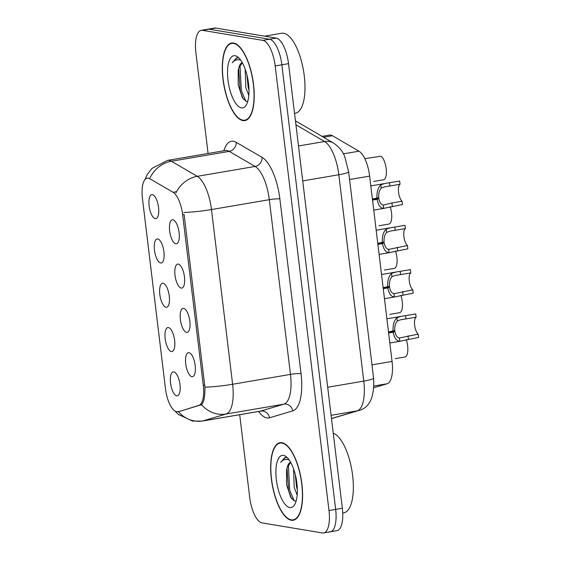 <?xml version="1.0" encoding="UTF-8"?>
<svg xmlns="http://www.w3.org/2000/svg" width="561" height="561" viewBox="0 0 561 561"><rect width="100%" height="100%" fill="white"/><g stroke="black" fill="none" stroke-linecap="round" stroke-linejoin="round"><path stroke-width="0.84" d="M183.65 308.389A12.167 4.558 80.3 0 1 184.204 308.564A12.167 4.558 80.3 0 1 189.597 319.616A12.167 4.558 80.3 0 1 188.18 331.839A12.167 4.558 80.3 0 1 186.554 332.378A12.167 4.558 80.3 0 1 180.383 319.602A12.167 4.558 80.3 0 1 183.65 308.389M178.293 264.091A12.167 4.558 80.3 0 1 178.847 264.259A12.167 4.558 80.3 0 1 184.232 275.318A12.167 4.558 80.3 0 1 182.816 287.541A12.167 4.558 80.3 0 1 181.189 288.081A12.167 4.558 80.3 0 1 175.018 275.304A12.167 4.558 80.3 0 1 178.293 264.091M172.928 219.793A12.167 4.558 80.3 0 1 173.482 219.961A12.167 4.558 80.3 0 1 178.875 231.02A12.167 4.558 80.3 0 1 177.458 243.236A12.167 4.558 80.3 0 1 175.831 243.783A12.167 4.558 80.3 0 1 169.66 230.999A12.167 4.558 80.3 0 1 172.928 219.793M189.008 352.694A12.167 4.558 80.3 0 1 189.569 352.862A12.167 4.558 80.3 0 1 194.955 363.921A12.167 4.558 80.3 0 1 193.538 376.136A12.167 4.558 80.3 0 1 191.911 376.676A12.167 4.558 80.3 0 1 185.74 363.9A12.167 4.558 80.3 0 1 189.008 352.694M168.461 327.568A12.167 4.558 80.3 0 1 169.015 327.743A12.167 4.558 80.3 0 1 174.401 338.795A12.167 4.558 80.3 0 1 172.984 351.018A12.167 4.558 80.3 0 1 171.364 351.558A12.167 4.558 80.3 0 1 165.186 338.781A12.167 4.558 80.3 0 1 168.461 327.568M163.097 283.27A12.167 4.558 80.3 0 1 163.651 283.438A12.167 4.558 80.3 0 1 169.043 294.497A12.167 4.558 80.3 0 1 167.627 306.72A12.167 4.558 80.3 0 1 166 307.26A12.167 4.558 80.3 0 1 159.829 294.483A12.167 4.558 80.3 0 1 163.097 283.27M157.739 238.972A12.167 4.558 80.3 0 1 158.293 239.14A12.167 4.558 80.3 0 1 163.679 250.199A12.167 4.558 80.3 0 1 162.262 262.415A12.167 4.558 80.3 0 1 160.642 262.962A12.167 4.558 80.3 0 1 154.464 250.178A12.167 4.558 80.3 0 1 157.739 238.972M152.375 194.674A12.167 4.558 80.3 0 1 152.929 194.842A12.167 4.558 80.3 0 1 158.321 205.901A12.167 4.558 80.3 0 1 156.905 218.117A12.167 4.558 80.3 0 1 155.278 218.657A12.167 4.558 80.3 0 1 149.107 205.88A12.167 4.558 80.3 0 1 152.375 194.674M173.819 371.873A12.167 4.558 80.3 0 1 174.373 372.041A12.167 4.558 80.3 0 1 179.765 383.1A12.167 4.558 80.3 0 1 178.349 395.316A12.167 4.558 80.3 0 1 176.722 395.863A12.167 4.558 80.3 0 1 170.551 383.079A12.167 4.558 80.3 0 1 173.819 371.873M178.005 411.578A21.907 8.205 80.3 0 1 177.641 411.662A21.907 8.205 80.3 0 1 176.568 411.662A21.907 8.205 80.3 0 1 165.46 388.661L142.431 198.349A21.907 8.205 80.3 0 1 147.241 178.167A21.907 8.205 80.3 0 1 149.829 178.742L173.047 192.269A21.907 8.205 80.3 0 1 182.641 214.702L203.285 385.274A21.907 8.205 80.3 0 1 198.832 405.372L180.474 411.157M322.063 136.365L329.566 135.082A24.34 9.116 80.3 0 1 332.442 135.727L358.977 151.19A24.34 9.116 80.3 0 1 369.636 176.112L392.062 361.431A24.34 9.116 80.3 0 1 387.118 383.759L373.907 387.693M291.313 520.25A39.347 14.74 -99.7 0 0 293.242 520.257A39.347 14.74 -99.7 0 0 301.552 481.499A39.347 14.74 -99.7 0 0 281.931 442.685A39.347 14.74 -99.7 0 0 280.002 442.685A39.347 14.74 -99.7 0 0 271.699 481.443A39.347 14.74 -99.7 0 0 291.313 520.25M242.955 120.594A39.347 14.74 -99.7 0 0 244.876 120.594A39.347 14.74 -99.7 0 0 253.186 81.836A39.347 14.74 -99.7 0 0 233.565 43.029A39.347 14.74 -99.7 0 0 231.637 43.022A39.347 14.74 -99.7 0 0 223.334 81.78A39.347 14.74 -99.7 0 0 242.955 120.594M329.125 531.807A24.34 9.116 -99.7 0 0 330.317 531.814L336.993 530.671A24.34 9.116 -99.7 0 0 342.336 508.252L288.536 63.652A24.34 9.116 -99.7 0 0 276.194 38.092L215.775 28.05L209.106 29.193A24.34 9.116 -99.7 0 0 207.914 29.186A24.34 9.116 -99.7 0 1 209.106 29.193L269.518 39.235L209.106 29.193L202.43 30.329A24.34 9.116 -99.7 0 0 201.238 30.329A24.34 9.116 -99.7 0 0 195.894 52.748L208.082 153.476M288.536 63.652L281.86 64.788A24.34 9.116 -99.7 0 0 269.518 39.235A24.34 9.116 -99.7 0 1 281.86 64.788L335.66 509.388L281.86 64.788L275.185 65.932A24.34 9.116 -99.7 0 0 262.843 40.371L202.43 30.329M330.317 531.814A24.34 9.116 -99.7 0 0 335.66 509.388A24.34 9.116 -99.7 0 1 330.317 531.814L323.641 532.95A24.34 9.116 -99.7 0 0 328.991 510.524L275.185 65.932M182.641 214.702L184.113 214.449L204.919 387.174C205.074 396.339 203.945 402.174 201.546 404.67L179.457 411.437M179.829 411.346L178.223 411.465M239.694 414.691L249.694 497.348A24.34 9.116 -99.7 0 0 262.036 522.908L322.456 532.95A24.34 9.116 -99.7 0 0 323.641 532.95M215.775 28.05A24.34 9.116 -99.7 0 0 214.583 28.05L201.238 30.329M395.105 358.654L405.273 356.922A12.167 4.558 80.3 0 0 406.234 339.594M388.493 331.944L394.811 330.583C394.544 326.383 395.379 323.192 397.307 321.011L400.617 319.763L416.122 317.217A8.927 3.345 -99.7 0 0 414.635 325.261A8.927 3.345 -99.7 0 0 418.169 334.139L418.569 337.427L399.762 341.284C396.48 341.039 394.299 338.017 393.219 332.203L388.619 332.989M393.093 331.158C392.728 325.043 394.004 320.569 396.908 317.729L401.08 316.383L415.729 313.929L416.122 317.217M388.556 332.435L394.909 331.348C395.631 335.359 397.118 337.575 399.362 338.002L418.169 334.139M394.909 331.348L393.219 332.203M389.832 343.002L400.21 341.235L399.762 341.284L399.362 338.002M389.748 314.356L399.916 312.624A12.167 4.558 80.3 0 0 400.87 295.296M384.383 270.058L394.551 268.319A12.167 4.558 80.3 0 0 395.512 250.998M379.026 225.76L389.194 224.021A12.167 4.558 80.3 0 0 390.147 206.693M373.661 181.455L383.829 179.723A12.167 4.558 80.3 0 0 386.178 168.602A12.167 4.558 80.3 0 0 380.989 156.224L364.804 158.651M383.135 287.639L389.453 286.285C389.18 282.078 390.014 278.894 391.95 276.713L395.253 275.465L410.764 272.919A8.927 3.345 -99.7 0 0 409.278 280.963A8.927 3.345 -99.7 0 0 412.812 289.834L413.212 293.13L394.397 296.986C391.122 296.741 388.934 293.712 387.854 287.905L383.261 288.691M387.728 286.86C387.37 280.745 388.64 276.271 391.55 273.431L395.715 272.085L410.364 269.631L410.764 272.919M383.191 288.137L389.544 287.05C390.267 291.061 391.753 293.277 394.004 293.705L412.812 289.834M389.544 287.05L387.854 287.905M384.474 298.704L394.853 296.93L394.397 296.986L394.004 293.705M377.77 243.341L384.089 241.98C383.822 237.78 384.657 234.589 386.585 232.415L389.895 231.167L405.407 228.615A8.927 3.345 -99.7 0 0 403.913 236.658A8.927 3.345 -99.7 0 0 407.454 245.536L407.847 248.825L389.039 252.688C385.758 252.443 383.577 249.414 382.497 243.6L377.897 244.386M382.371 242.555C382.006 236.447 383.282 231.974 386.192 229.133L390.358 227.78L405.007 225.326L405.407 228.615M377.834 243.832L384.187 242.752C384.909 246.756 386.396 248.979 388.64 249.407L407.454 245.536M384.187 242.752L382.497 243.6M379.11 254.406L389.488 252.632L389.039 252.688L388.64 249.407M372.413 199.043L378.731 197.682C378.458 193.482 379.292 190.291 381.228 188.11L384.53 186.862L400.042 184.317A8.927 3.345 -99.7 0 0 398.555 192.36A8.927 3.345 -99.7 0 0 402.09 201.238L402.489 204.527L383.682 208.383C380.4 208.138 378.219 205.116 377.132 199.302L372.539 200.088M377.006 198.257C376.648 192.143 377.918 187.669 380.828 184.828L384.993 183.482L399.642 181.028L400.042 184.317M372.469 199.534L378.822 198.447C379.545 202.458 381.031 204.681 383.282 205.109L391.922 202.97L402.09 201.238M378.822 198.447L377.132 199.302M373.752 210.102L384.131 208.334L383.682 208.383L383.282 205.109M281.98 443.085A38.94 14.586 -99.7 0 0 280.072 443.085A38.94 14.586 -99.7 0 0 271.854 481.443A38.94 14.586 -99.7 0 0 291.271 519.851A38.94 14.586 -99.7 0 0 293.172 519.858A38.94 14.586 -99.7 0 0 301.397 481.499A38.94 14.586 -99.7 0 0 281.98 443.085M297.169 495.125L294.195 487.327L293.585 468.919M297.351 489.746L296.545 486.927L295.282 474.536M290.591 462.215A18.338 6.872 -99.7 0 0 287.232 467.467L290.717 462.432M286.629 457.629L284.918 457.495L280.654 462.397C283.067 459.613 285.858 458.772 289.027 459.859M289.778 507.544A26.451 9.909 -99.7 0 0 294.637 504.648A26.451 9.909 -99.7 0 0 296.39 479.802A26.451 9.909 -99.7 0 0 286.496 456.942A26.451 9.909 -99.7 0 0 283.466 455.399A26.451 9.909 -99.7 0 0 276.363 479.76A26.451 9.909 -99.7 0 0 289.778 507.544M287.232 467.467L286.573 469.866L286.545 484.627L290.78 497.453L294.343 500.98L296.166 500.924M342.729 513.042L343.718 512.873A40.567 15.196 -99.7 0 0 352.49 474.431A40.567 15.196 -99.7 0 0 333.255 433.218M280.654 462.397L285.346 457.453M294.245 500.945L289.707 490.265L288.424 466.422L288.936 464.08M291.51 498.554L288.529 490.468L287.008 468.14M297.092 485.125L296.208 478.778M233.614 43.428A38.94 14.586 -99.7 0 0 231.707 43.421A38.94 14.586 -99.7 0 0 223.488 81.78A38.94 14.586 -99.7 0 0 242.906 120.194A38.94 14.586 -99.7 0 0 244.813 120.194A38.94 14.586 -99.7 0 0 253.032 81.836A38.94 14.586 -99.7 0 0 233.614 43.428M294.546 113.35L295.352 113.217A40.567 15.196 -99.7 0 0 303.922 73.26A40.567 15.196 -99.7 0 0 283.691 33.246A40.567 15.196 -99.7 0 0 281.706 33.246L264.589 36.163M248.811 95.468L245.83 87.67L245.22 69.255M248.986 90.09L248.179 87.264L246.917 74.872M242.226 62.552A18.338 6.872 -99.7 0 0 238.867 67.811L242.352 62.776M238.264 57.965L236.553 57.839L232.296 62.734C234.708 59.957 237.492 59.108 240.662 60.195M241.412 107.88A26.451 9.909 -99.7 0 0 246.279 104.991A26.451 9.909 -99.7 0 0 248.025 80.146A26.451 9.909 -99.7 0 0 238.137 57.285A26.451 9.909 -99.7 0 0 235.101 55.735A26.451 9.909 -99.7 0 0 227.997 80.104A26.451 9.909 -99.7 0 0 241.412 107.88M238.867 67.811L238.208 70.209L238.18 84.963L242.415 97.789L245.984 101.324L247.801 101.261M232.296 62.734L236.98 57.79M245.879 101.289L241.342 90.609L240.059 66.766L240.571 64.417M243.144 98.89L240.171 90.805L238.649 68.484M248.726 85.461L247.843 79.115M203.285 385.274L204.751 385.021M198.832 405.372L201.048 404.993M173.047 192.269L176.554 191.673M373.984 385.996L387.118 383.759M371.992 364.853L392.062 361.431M349.566 179.534L369.636 176.112M343.325 153.861L358.977 151.19M323.564 137.242L332.442 135.727M223.818 150.79A40.567 15.196 80.3 0 1 233.425 141.26A40.567 15.196 80.3 0 1 236.237 142.326L262.106 157.403A40.567 15.196 80.3 0 1 279.876 198.938L301.019 373.654A40.567 15.196 80.3 0 1 292.779 410.862L269.568 417.784A40.567 15.196 80.3 0 1 258.544 411.479M149.969 177.97A28.394 25.126 -59.8 0 1 171.393 161.245L229.225 151.372A32.454 12.16 -99.7 0 0 226.981 150.523A32.454 12.16 -99.7 0 0 225.396 150.523L226.195 150.208M183.777 212.465A28.394 3.394 -6.9 0 0 211.476 209.548L232.619 384.264A32.454 12.16 80.3 0 1 226.034 414.032L202.816 420.953A32.454 12.16 80.3 0 1 202.283 421.08L260.115 411.206A32.454 12.16 -99.7 0 0 260.655 411.08L283.866 404.165A32.454 12.16 -99.7 0 0 290.458 374.39L269.315 199.681A32.454 12.16 -99.7 0 0 255.101 166.449L229.225 151.372A8.113 7.181 120.2 0 0 236.237 142.326M178.3 411.55A28.394 26.297 -106.6 0 0 202.816 420.953L260.655 411.08A8.113 7.517 73.4 0 1 269.568 417.784M144.843 179.751L147.389 174.303L152.01 168.384L167.557 160.39A32.454 12.16 80.3 0 1 169.149 160.397A32.454 12.16 80.3 0 1 171.393 161.245L197.262 176.322A32.454 12.16 80.3 0 1 211.476 209.548L269.315 199.681A8.113 0.968 173.1 0 1 279.876 198.938M301.019 373.654A8.113 0.968 173.1 0 0 290.458 374.39L232.619 384.264A28.394 3.394 173.1 0 1 204.919 387.174M175.916 192.9A28.394 25.126 -59.8 0 1 197.262 176.322L255.101 166.449A8.113 7.181 120.2 0 0 262.106 157.403M292.779 410.862A8.113 7.517 73.4 0 0 283.866 404.165L226.034 414.032A28.394 26.297 -106.6 0 1 201.546 404.67M328.991 510.524L342.336 508.252M262.843 40.371L276.194 38.092M331.481 418.527L357.189 410.862L331.088 415.315M373.591 378.093A16.227 1.935 173.1 0 1 363.78 381.094L338.809 174.751A32.454 12.16 -99.7 0 0 324.595 141.526A16.227 14.355 -59.8 0 1 333.578 143.076C339.279 147.073 343.044 151.765 344.861 157.136L348.626 171.757L373.591 378.093C374.594 396.985 369.671 407.777 358.823 410.484A16.227 15.028 -106.6 0 1 357.189 410.862A32.454 12.16 -99.7 0 0 363.78 381.094L327.694 387.251M295.935 124.823L324.595 141.526L298.494 145.979M348.626 171.757A16.227 1.935 173.1 0 1 338.809 174.751L302.723 180.915M405.954 318.957L405.554 315.661M397.307 321.011L396.908 317.729M408.401 339.16L408.001 335.871M400.596 274.652L400.196 271.363M391.95 276.713L391.55 273.431M403.036 294.862L402.644 291.573M395.232 230.354L394.832 227.065M386.585 232.415L386.192 229.133M397.679 250.564L397.279 247.275M389.874 186.056L389.474 182.76M381.228 188.11L380.828 184.828M392.321 206.266L391.922 202.97M177.641 411.662L180.291 411.213M175.025 411.073L178.433 414.474L192.647 421.101L202.283 421.08M167.557 160.39L225.396 150.523M260.977 411.234L260.115 411.206M295.458 120.86L333.578 143.076M358.823 410.484L331.488 418.625M400.224 316.537L386.908 318.816M394.867 272.239L381.543 274.511M389.502 227.941L376.186 230.213M384.145 183.643L370.821 185.915M282.155 442.727L280.072 443.085M295.254 519.5L293.172 519.858M233.79 43.071L231.707 43.421M246.889 119.844L244.813 120.194"/></g></svg>
